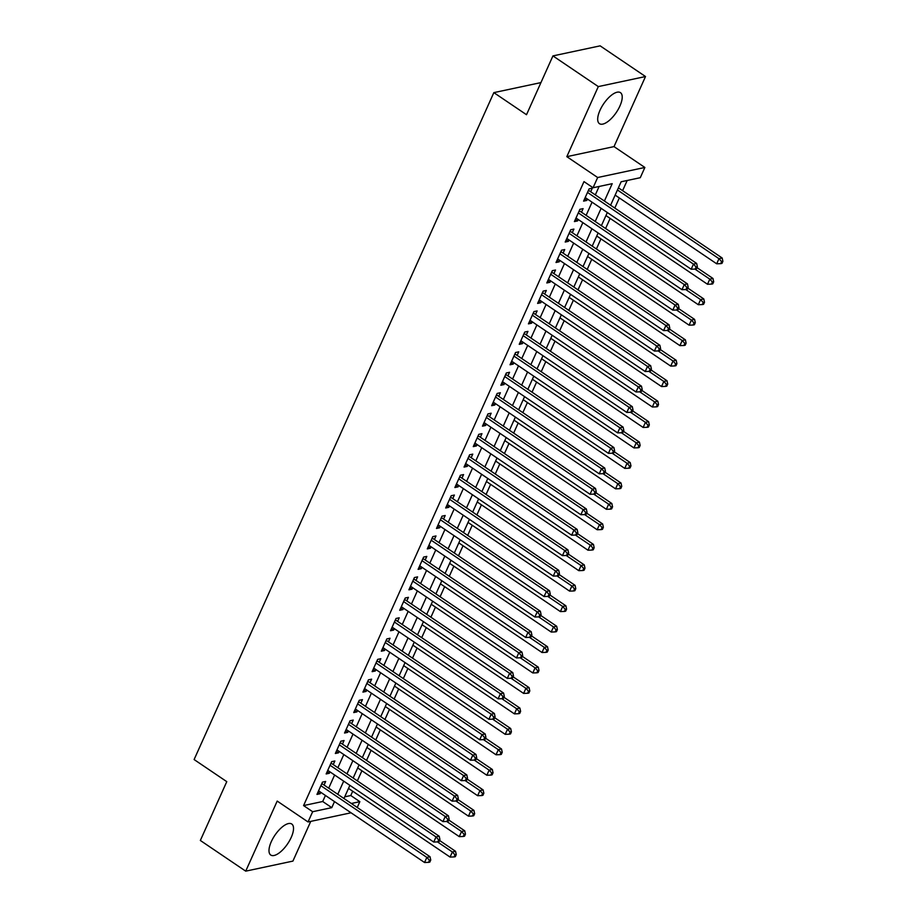 <?xml version="1.0" encoding="UTF-8"?>
<svg xmlns="http://www.w3.org/2000/svg" width="917" height="917" viewBox="0 0 917 917"><rect width="100%" height="100%" fill="white"/><g stroke="black" fill="none" stroke-linecap="round" stroke-linejoin="round"><path stroke-width="1.38" d="M291.216 837.416A18.73 7.668 124.1 0 0 291.755 824.016A18.73 7.668 124.1 0 0 271.306 841.646A18.73 7.668 124.1 0 0 270.767 855.045A18.73 7.668 124.1 0 0 291.216 837.416M619.903 106.04A18.73 7.668 124.1 0 0 620.442 92.64A18.73 7.668 124.1 0 0 600.005 110.281A18.73 7.668 124.1 0 0 599.454 123.669A18.73 7.668 124.1 0 0 619.903 106.04M344.723 796.816L350.775 795.532L359.842 801.664L357.24 807.476M540.938 82.599L493.839 92.628L194.106 759.551L226.774 781.651L200.342 840.465L245.71 871.15L292.913 861.097L310.76 821.368M493.839 92.628L526.507 114.717L552.94 55.903L600.142 45.85L645.511 76.535L598.308 86.588L566.821 156.658L597.666 177.52L644.869 167.467L640.272 177.703L621.13 181.772L610.596 205.225M566.821 156.658L614.012 146.605L645.511 76.535M614.012 146.605L644.869 167.467M350.775 795.532L352.701 791.233M357.355 780.883L361.906 770.773M366.548 760.422L371.098 750.312M375.741 739.962L380.291 729.852M384.934 719.513L389.484 709.391M394.138 699.052L398.677 688.942M403.331 678.591L407.87 668.482M412.524 658.131L417.063 648.021M421.717 637.67L426.256 627.56M430.91 617.221L435.449 607.111M440.103 596.761L444.642 586.651M449.296 576.3L453.846 566.19M458.489 555.84L463.039 545.73M467.681 535.39L472.232 525.269M476.886 514.93L481.425 504.82M486.079 494.469L490.618 484.359M495.272 474.009L499.811 463.899M504.465 453.548L509.004 443.438M513.658 433.099L518.197 422.989M522.85 412.639L527.39 402.529M532.043 392.178L536.594 382.068M541.236 371.717L545.787 361.607M550.429 351.268L554.98 341.158M559.622 330.808L564.173 320.698M568.827 310.347L573.366 300.237M578.019 289.887L582.559 279.777M587.212 269.438L591.752 259.316M596.405 248.977L600.944 238.867M605.598 228.516L610.137 218.406M614.791 208.056L619.342 197.946M622.609 190.656L627.182 180.489M552.94 55.903L598.308 86.588M324.056 785.032L325.661 781.456L322.475 782.132L316.961 794.409L320.148 793.732L320.778 792.322M333.249 764.572L334.854 760.995L331.667 761.672L326.154 773.948L329.341 773.272L329.971 771.862M342.442 744.123L344.047 740.535L340.86 741.211L335.347 753.487L338.533 752.811L339.164 751.401M351.635 723.662L353.251 720.074L350.053 720.762L344.54 733.038L347.726 732.351L348.357 730.952M360.828 703.201L362.444 699.625L359.246 700.301L353.733 712.578L356.919 711.89L357.55 710.492M370.021 682.741L371.637 679.165L368.451 679.841L362.926 692.117L366.124 691.441L366.754 690.031M379.225 662.28L380.83 658.704L377.644 659.38L372.119 671.657L375.317 670.98L375.947 669.57M388.418 641.831L390.023 638.243L386.836 638.931L381.312 651.196L384.51 650.52L385.14 649.121M397.611 621.371L399.216 617.794L396.029 618.471L390.516 630.747L393.702 630.059L394.333 628.661M406.804 600.91L408.409 597.334L405.222 598.01L399.709 610.286L402.895 609.61L403.526 608.2M415.997 580.45L417.602 576.873L414.415 577.55L408.902 589.826L412.088 589.15L412.719 587.74M425.19 560L426.795 556.413L423.608 557.089L418.095 569.365L421.281 568.689L421.912 567.279M434.383 539.54L435.999 535.952L432.801 536.64L427.288 548.916L430.474 548.228L431.105 546.83M443.576 519.079L445.192 515.503L441.994 516.179L436.481 528.456L439.667 527.779L440.298 526.369M452.769 498.619L454.385 495.042L451.198 495.719L445.673 507.995L448.86 507.319L449.502 505.909M461.962 478.158L463.578 474.582L460.391 475.258L454.866 487.535L458.064 486.858L458.695 485.448M471.166 457.709L472.771 454.121L469.584 454.809L464.059 467.074L467.257 466.398L467.888 464.999M480.359 437.249L481.964 433.672L478.777 434.349L473.264 446.625L476.45 445.937L477.081 444.539M489.552 416.788L491.157 413.212L487.97 413.888L482.457 426.164L485.643 425.488L486.274 424.078M498.745 396.327L500.35 392.751L497.163 393.427L491.65 405.704L494.836 405.027L495.467 403.618M507.938 375.878L509.543 372.291L506.356 372.967L500.842 385.243L504.029 384.567L504.659 383.168M517.131 355.418L518.747 351.83L515.549 352.518L510.035 364.794L513.222 364.106L513.852 362.708M526.324 334.957L527.94 331.381L524.742 332.057L519.228 344.333L522.415 343.657L523.045 342.247M535.517 314.497L537.133 310.92L533.946 311.597L528.421 323.873L531.608 323.197L532.25 321.787M544.709 294.036L546.326 290.46L543.139 291.136L537.614 303.412L540.812 302.736L541.443 301.326M553.914 273.587L555.519 269.999L552.332 270.687L546.807 282.952L550.005 282.276L550.636 280.877M563.107 253.126L564.712 249.55L561.525 250.226L556.011 262.503L559.198 261.815L559.828 260.417M572.3 232.666L573.904 229.09L570.718 229.766L565.204 242.042L568.391 241.366L569.021 239.956M581.493 212.205L583.097 208.629L579.911 209.305L574.397 221.582L577.584 220.905L578.214 219.495M604.406 201.029L612.201 183.675L593.07 187.756L583.991 181.612L303.573 805.584L322.704 801.504L325.42 795.463M328.699 788.173L334.613 775.003M337.892 767.712L343.806 754.553M347.084 747.263L353.011 734.093M356.277 726.803L362.204 713.632M365.47 706.342L371.396 693.172M374.675 685.882L380.589 672.711M383.868 665.421L389.782 652.262M393.061 644.972L398.975 631.802M402.254 624.511L408.168 611.341M411.446 604.051L417.361 590.88M420.639 583.59L426.554 570.431M429.832 563.141L435.758 549.971M439.025 542.681L444.951 529.51M448.218 522.22L454.144 509.05M457.423 501.759L463.337 488.589M466.615 481.31L472.53 468.14M475.808 460.85L481.723 447.679M485.001 440.389L490.916 427.219M494.194 419.929L500.109 406.758M503.387 399.468L509.302 386.309M512.58 379.019L518.506 365.849M521.773 358.558L527.699 345.388M530.966 338.098L536.892 324.927M540.17 317.637L546.085 304.478M549.363 297.188L555.278 284.018M558.556 276.728L564.471 263.557M567.749 256.267L573.664 243.097M576.942 235.807L582.857 222.636M586.135 215.346L592.05 202.187M595.328 194.897L599.122 186.46M590.686 191.756L592.29 188.168L589.104 188.856L583.59 201.121L586.777 200.445L587.407 199.046M351.039 812.794L308.043 821.953L277.198 801.08L245.71 871.15M308.043 821.953L312.651 811.717L331.782 807.648L334.499 801.607M303.573 805.584L312.651 811.717M593.07 187.756L597.666 177.52M351.326 803.487L359.842 801.664M607.318 212.515L601.403 225.674M598.125 232.964L592.21 246.134M588.932 253.424L583.017 266.595M579.739 273.885L573.824 287.055M570.546 294.346L564.62 307.504M561.353 314.795L555.427 327.965M552.16 335.255L546.234 348.426M542.956 355.716L537.041 368.886M533.763 376.176L527.848 389.347M524.57 396.625L518.655 409.796M515.377 417.086L509.462 430.256M506.184 437.547L500.269 450.717M496.991 458.007L491.076 471.178M487.798 478.468L481.883 491.627M478.605 498.917L472.679 512.087M469.412 519.377L463.486 532.548M460.208 539.838L454.293 553.008M451.015 560.298L445.1 573.457M441.822 580.748L435.907 593.918M432.629 601.208L426.714 614.379M423.436 621.669L417.522 634.839M414.243 642.129L408.329 655.3M405.05 662.59L399.136 675.749M395.857 683.039L389.931 696.209M386.665 703.499L380.738 716.67M377.472 723.96L371.545 737.13M368.267 744.421L362.353 757.58M359.074 764.87L353.16 778.04M349.881 785.33L343.967 798.501M337.777 794.317L343.692 781.146M346.97 773.856L352.885 760.686M356.163 753.396L362.077 740.225M365.356 732.935L371.27 719.765M374.549 712.475L380.463 699.316M383.742 692.026L389.656 678.855M392.935 671.565L398.861 658.395M402.127 651.104L408.054 637.934M411.32 630.644L417.246 617.485M420.525 610.195L426.439 597.024M429.718 589.734L435.632 576.564M438.911 569.274L444.825 556.103M448.104 548.813L454.018 535.643M457.296 528.364L463.211 515.194M466.489 507.903L472.404 494.733M475.682 487.443L481.608 474.272M484.875 466.982L490.801 453.812M494.068 446.522L499.994 433.363M503.273 426.073L509.187 412.902M512.465 405.612L518.38 392.442M521.658 385.151L527.573 371.981M530.851 364.691L536.766 351.52M540.044 344.242L545.959 331.071M549.237 323.781L555.152 310.611M558.43 303.321L564.356 290.15M567.623 282.86L573.549 269.69M576.816 262.4L582.742 249.241M586.02 241.95L591.935 228.78M595.213 221.49L601.128 208.319M322.704 801.504L331.782 807.648M584.565 198.955L586.777 200.445M575.372 219.404L577.584 220.905M566.179 239.864L568.391 241.366M556.986 260.325L559.198 261.815M547.793 280.785L550.005 282.276M538.6 301.246L540.812 302.736M529.407 321.695L531.608 323.197M520.203 342.156L522.415 343.657M511.01 362.616L513.222 364.106M501.817 383.077L504.029 384.567M492.624 403.526L494.836 405.027M483.431 423.986L485.643 425.488M474.238 444.447L476.45 445.937M465.045 464.908L467.257 466.398M455.852 485.357L458.064 486.858M446.659 505.817L448.86 507.319M437.455 526.278L439.667 527.779M428.262 546.738L430.474 548.228M419.069 567.199L421.281 568.689M409.876 587.648L412.088 589.15M400.683 608.109L402.895 609.61M391.49 628.569L393.702 630.059M382.297 649.03L384.51 650.52M373.104 669.479L375.317 670.98M363.911 689.939L366.124 691.441M354.707 710.4L356.919 711.89M345.514 730.86L347.726 732.351M336.321 751.321L338.533 752.811M327.128 771.77L329.341 773.272M317.935 792.231L320.148 793.732M587.499 192.432L693.47 264.119L691.177 269.231L585.195 197.545M588.554 190.071L588.622 190.163A2.396 2.017 -102 0 0 589.23 190.77L696.668 263.431L693.47 264.119L696.095 267.042L695.178 269.082L696.462 268.819L697.378 266.767L696.095 267.042M697.378 266.767L696.668 263.431M691.177 269.231L695.178 269.082M615.135 195.103L716.693 263.798L718.985 258.686L722.172 257.998L618.413 187.825M721.61 261.609L720.693 263.649L721.966 263.385L722.894 261.334L721.61 261.609L718.985 258.686L617.439 189.991M720.693 263.649L716.693 263.798M722.172 257.998L722.894 261.334M578.306 212.893L684.277 284.568L681.984 289.692L576.002 218.005M579.361 210.532L579.429 210.623A2.396 2.017 -102 0 0 580.037 211.231L687.463 283.892L684.277 284.568L686.902 287.502L685.985 289.543L687.257 289.268L688.186 287.227L686.902 287.502M688.186 287.227L687.463 283.892M681.984 289.692L685.985 289.543M569.113 233.342L675.084 305.029L672.791 310.141L566.809 238.466M570.168 230.992L570.236 231.084A2.396 2.017 -102 0 0 570.844 231.692L678.271 304.352L675.084 305.029L677.709 307.952L676.792 310.003L678.064 309.728L678.993 307.688L677.709 307.952M678.993 307.688L678.271 304.352M672.791 310.141L676.792 310.003M559.909 253.803L665.891 325.489L663.599 330.601L557.616 258.915M560.975 251.441L561.044 251.533A2.396 2.017 -102 0 0 561.651 252.141L669.078 324.813L665.891 325.489L668.516 328.412L667.599 330.464L668.871 330.189L669.788 328.148L668.516 328.412M669.788 328.148L669.078 324.813M663.599 330.601L667.599 330.464M550.716 274.263L656.698 345.95L654.394 351.062L548.423 279.376M551.782 271.902L551.851 271.994A2.396 2.017 -102 0 0 552.458 272.601L659.885 345.262L656.698 345.95L659.323 348.873L658.406 350.924L659.678 350.649L660.595 348.598L659.323 348.873M660.595 348.598L659.885 345.262M654.394 351.062L658.406 350.924M605.942 215.564L707.5 284.259L709.792 279.135L712.979 278.459L696.989 267.638M712.417 282.069L711.5 284.11L712.773 283.846L713.69 281.794L712.417 282.069L709.792 279.135L694.948 269.094M711.5 284.11L707.5 284.259M712.979 278.459L713.69 281.794M596.749 236.024L698.296 304.708L700.599 299.595L703.786 298.919L687.796 288.098M703.224 302.53L702.307 304.57L703.58 304.295L704.497 302.255L703.224 302.53L700.599 299.595L685.744 289.554M702.307 304.57L698.296 304.708M703.786 298.919L704.497 302.255M587.556 256.485L689.103 325.168L691.407 320.056L694.593 319.38L678.591 308.559M694.031 322.979L693.114 325.031L694.387 324.756L695.304 322.715L694.031 322.979L691.407 320.056L676.551 310.015M693.114 325.031L689.103 325.168M694.593 319.38L695.304 322.715M578.363 276.945L679.91 345.629L682.214 340.516L685.4 339.84L669.399 329.02M684.839 343.439L683.922 345.491L685.194 345.216L686.111 343.164L684.839 343.439L682.214 340.516L667.358 330.464M683.922 345.491L679.91 345.629M685.4 339.84L686.111 343.164M541.523 294.724L647.505 366.41L645.201 371.523L539.23 299.836M542.589 292.363L542.658 292.454A2.396 2.017 -102 0 0 543.265 293.062L650.692 365.723L647.505 366.41L650.13 369.333L649.213 371.374L650.485 371.11L651.402 369.058L650.13 369.333M651.402 369.058L650.692 365.723M645.201 371.523L649.213 371.374M569.17 297.395L670.717 366.089L673.021 360.977L676.207 360.289L660.206 349.469M675.646 363.9L674.729 365.94L676.001 365.677L676.918 363.625L675.646 363.9L673.021 360.977L658.165 350.924M674.729 365.94L670.717 366.089M676.207 360.289L676.918 363.625M532.33 315.184L638.312 386.859L636.008 391.972L530.037 320.297M533.396 312.823L533.453 312.915A2.396 2.017 -102 0 0 534.072 313.522L641.499 386.183L638.312 386.859L640.937 389.794L640.02 391.834L641.292 391.559L642.209 389.519L640.937 389.794M642.209 389.519L641.499 386.183M636.008 391.972L640.02 391.834M559.978 317.855L661.524 386.55L663.828 381.426L667.014 380.75L651.013 369.929M666.453 384.361L665.524 386.401L666.808 386.126L667.725 384.085L666.453 384.361L663.828 381.426L648.972 371.385M665.524 386.401L661.524 386.55M667.014 380.75L667.725 384.085M523.137 335.633L629.119 407.32L626.815 412.432L520.845 340.746M524.203 333.272L524.26 333.364A2.396 2.017 -102 0 0 524.879 333.971L632.306 406.644L629.119 407.32L631.744 410.243L630.827 412.295L632.1 412.02L633.017 409.979L631.744 410.243M633.017 409.979L632.306 406.644M626.815 412.432L630.827 412.295M550.785 338.316L652.331 406.999L654.623 401.887L657.821 401.21L641.82 390.39M657.26 404.81L656.331 406.861L657.615 406.586L658.532 404.546L657.26 404.81L654.623 401.887L639.779 391.846M656.331 406.861L652.331 406.999M657.821 401.21L658.532 404.546M513.944 356.094L619.926 427.78L617.622 432.893L511.64 361.206M514.999 353.733L515.067 353.824A2.396 2.017 -102 0 0 515.675 354.432L623.113 427.104L619.926 427.78L622.551 430.703L621.623 432.755L622.907 432.48L623.824 430.428L622.551 430.703M623.824 430.428L623.113 427.104M617.622 432.893L621.623 432.755M541.592 358.776L643.138 427.46L645.43 422.347L648.628 421.671L632.627 410.85M648.055 425.27L647.138 427.322L648.422 427.047L649.339 424.995L648.055 425.27L645.43 422.347L630.587 412.306M647.138 427.322L643.138 427.46M648.628 421.671L649.339 424.995M504.751 376.555L610.722 448.241L608.429 453.353L502.447 381.667M505.806 374.193L505.875 374.285A2.396 2.017 -102 0 0 506.482 374.893L613.92 447.553L610.722 448.241L613.358 451.164L612.43 453.204L613.714 452.941L614.631 450.889L613.358 451.164M614.631 450.889L613.92 447.553M608.429 453.353L612.43 453.204M532.387 379.225L633.945 447.92L636.238 442.808L639.424 442.12L623.434 431.299M638.862 445.731L637.945 447.771L639.218 447.507L640.146 445.456L638.862 445.731L636.238 442.808L621.394 432.755M637.945 447.771L633.945 447.92M639.424 442.12L640.146 445.456M495.558 397.015L601.529 468.69L599.237 473.814L493.254 402.127M496.613 394.654L496.682 394.746A2.396 2.017 -102 0 0 497.289 395.353L604.727 468.014L601.529 468.69L604.154 471.625L603.237 473.665L604.509 473.39L605.438 471.349L604.154 471.625M605.438 471.349L604.727 468.014M599.237 473.814L603.237 473.665M523.194 399.686L624.752 468.381L627.045 463.257L630.231 462.581L614.241 451.76M629.67 466.191L628.753 468.232L630.025 467.957L630.953 465.916L629.67 466.191L627.045 463.257L612.201 453.216M628.753 468.232L624.752 468.381M630.231 462.581L630.953 465.916M486.365 417.464L592.336 489.151L590.044 494.263L484.061 422.588M487.42 415.103L487.489 415.206A2.396 2.017 -102 0 0 488.096 415.802L595.523 488.474L592.336 489.151L594.961 492.074L594.044 494.125L595.316 493.85L596.245 491.81L594.961 492.074M596.245 491.81L595.523 488.474M590.044 494.263L594.044 494.125M514.001 420.146L615.548 488.83L617.852 483.717L621.038 483.041L605.048 472.221M620.477 486.64L619.56 488.692L620.832 488.417L621.749 486.377L620.477 486.64L617.852 483.717L602.996 473.676M619.56 488.692L615.548 488.83M621.038 483.041L621.749 486.377M477.161 437.925L583.143 509.611L580.851 514.724L474.868 443.037M478.227 435.564L478.296 435.655A2.396 2.017 -102 0 0 478.903 436.263L586.33 508.935L583.143 509.611L585.768 512.534L584.851 514.586L586.123 514.311L587.04 512.271L585.768 512.534M587.04 512.271L586.33 508.935M580.851 514.724L584.851 514.586M504.808 440.607L606.355 509.29L608.659 504.178L611.845 503.502L595.844 492.681M611.284 507.101L610.367 509.153L611.639 508.878L612.556 506.837L611.284 507.101L608.659 504.178L593.803 494.137M610.367 509.153L606.355 509.29M611.845 503.502L612.556 506.837M467.968 458.385L573.95 530.072L571.646 535.184L465.676 463.498M469.034 456.024L469.103 456.116A2.396 2.017 -102 0 0 469.71 456.723L577.137 529.384L573.95 530.072L576.575 532.995L575.658 535.035L576.931 534.771L577.848 532.72L576.575 532.995M577.848 532.72L577.137 529.384M571.646 535.184L575.658 535.035M458.775 478.846L564.757 550.521L562.453 555.645L456.483 483.958M459.841 476.485L459.91 476.576A2.396 2.017 -102 0 0 460.517 477.184L567.944 549.845L564.757 550.521L567.382 553.455L566.465 555.496L567.738 555.232L568.655 553.18L567.382 553.455M568.655 553.18L567.944 549.845M562.453 555.645L566.465 555.496M449.582 499.295L555.564 570.982L553.26 576.094L447.29 504.419M450.648 496.945L450.705 497.037A2.396 2.017 -102 0 0 451.324 497.644L558.751 570.305L555.564 570.982L558.189 573.916L557.272 575.956L558.545 575.681L559.462 573.641L558.189 573.916M559.462 573.641L558.751 570.305M553.26 576.094L557.272 575.956M440.389 519.756L546.372 591.442L544.068 596.554L438.097 524.868M441.455 517.394L441.513 517.486A2.396 2.017 -102 0 0 442.132 518.094L549.558 590.766L546.372 591.442L548.996 594.365L548.079 596.417L549.352 596.142L550.269 594.101L548.996 594.365M550.269 594.101L549.558 590.766M544.068 596.554L548.079 596.417M431.196 540.216L537.179 611.903L534.875 617.015L428.892 545.328M432.251 537.855L432.32 537.947A2.396 2.017 -102 0 0 432.939 538.554L540.365 611.226L537.179 611.903L539.804 614.826L538.875 616.877L540.159 616.602L541.076 614.55L539.804 614.826M541.076 614.55L540.365 611.226M534.875 617.015L538.875 616.877M422.003 560.677L527.974 632.363L525.682 637.475L419.699 565.789M423.058 558.315L423.127 558.407A2.396 2.017 -102 0 0 423.734 559.015L531.172 631.675L527.974 632.363L530.611 635.286L529.682 637.326L530.966 637.063L531.883 635.011L530.611 635.286M531.883 635.011L531.172 631.675M525.682 637.475L529.682 637.326M412.81 581.137L518.781 652.812L516.489 657.936L410.507 586.25M413.865 578.776L413.934 578.868A2.396 2.017 -102 0 0 414.541 579.475L521.979 652.136L518.781 652.812L521.406 655.747L520.489 657.787L521.773 657.512L522.69 655.472L521.406 655.747M522.69 655.472L521.979 652.136M516.489 657.936L520.489 657.787M403.618 601.586L509.588 673.273L507.296 678.385L401.314 606.71M404.672 599.225L404.741 599.328A2.396 2.017 -102 0 0 405.348 599.924L512.775 672.597L509.588 673.273L512.213 676.196L511.296 678.248L512.569 677.972L513.497 675.932L512.213 676.196M513.497 675.932L512.775 672.597M507.296 678.385L511.296 678.248M394.425 622.047L500.395 693.733L498.103 698.846L392.121 627.159M395.479 619.686L395.548 619.777A2.396 2.017 -102 0 0 396.155 620.385L503.582 693.057L500.395 693.733L503.02 696.656L502.103 698.708L503.376 698.433L504.304 696.381L503.02 696.656M504.304 696.381L503.582 693.057M498.103 698.846L502.103 698.708M385.22 642.508L491.203 714.194L488.899 719.306L382.928 647.62M386.286 640.146L386.355 640.238A2.396 2.017 -102 0 0 386.963 640.845L494.389 713.506L491.203 714.194L493.827 717.117L492.91 719.157L494.183 718.894L495.1 716.842L493.827 717.117M495.1 716.842L494.389 713.506M488.899 719.306L492.91 719.157M376.027 662.968L482.01 734.643L479.706 739.767L373.735 668.08M377.093 660.607L377.162 660.698A2.396 2.017 -102 0 0 377.77 661.306L485.196 733.967L482.01 734.643L484.635 737.577L483.717 739.618L484.99 739.354L485.907 737.302L484.635 737.577M485.907 737.302L485.196 733.967M479.706 739.767L483.717 739.618M366.834 683.417L472.817 755.104L470.513 760.216L364.542 688.541M367.9 681.067L367.958 681.159A2.396 2.017 -102 0 0 368.577 681.767L476.003 754.427L472.817 755.104L475.442 758.027L474.525 760.078L475.797 759.803L476.714 757.763L475.442 758.027M476.714 757.763L476.003 754.427M470.513 760.216L474.525 760.078M357.641 703.878L463.624 775.564L461.32 780.676L355.349 708.99M358.707 701.516L358.765 701.608A2.396 2.017 -102 0 0 359.384 702.216L466.81 774.888L463.624 775.564L466.249 778.487L465.332 780.539L466.604 780.264L467.521 778.224L466.249 778.487M467.521 778.224L466.81 774.888M461.32 780.676L465.332 780.539M348.449 724.338L454.431 796.025L452.127 801.137L346.145 729.451M349.515 721.977L349.572 722.069A2.396 2.017 -102 0 0 350.191 722.676L457.617 795.348L454.431 796.025L457.056 798.948L456.127 800.999L457.411 800.724L458.328 798.673L457.056 798.948M458.328 798.673L457.617 795.348M452.127 801.137L456.127 800.999M339.256 744.799L445.226 816.485L442.934 821.598L336.952 749.911M340.31 742.438L340.379 742.529A2.396 2.017 -102 0 0 340.986 743.137L448.424 815.798L445.226 816.485L447.863 819.408L446.934 821.449L448.218 821.185L449.135 819.133L447.863 819.408M449.135 819.133L448.424 815.798M442.934 821.598L446.934 821.449M330.063 765.259L436.033 836.934L433.741 842.047L327.759 770.372M331.117 762.898L331.186 762.99A2.396 2.017 -102 0 0 331.794 763.597L439.232 836.258L436.033 836.934L438.658 839.869L437.741 841.909L439.025 841.634L439.942 839.594L438.658 839.869M439.942 839.594L439.232 836.258M433.741 842.047L437.741 841.909M320.87 785.709L426.841 857.395L424.548 862.507L318.566 790.821M321.924 783.347L321.993 783.45A2.396 2.017 -102 0 0 322.601 784.046L430.027 856.719L426.841 857.395L429.465 860.318L428.548 862.37L429.821 862.095L430.749 860.054L429.465 860.318M430.749 860.054L430.027 856.719M424.548 862.507L428.548 862.37M495.616 461.068L597.162 529.751L599.466 524.639L602.652 523.951L586.651 513.13M602.091 527.562L601.174 529.613L602.446 529.338L603.363 527.286L602.091 527.562L599.466 524.639L584.61 514.586M601.174 529.613L597.162 529.751M602.652 523.951L603.363 527.286M486.423 481.517L587.969 550.211L590.273 545.099L593.459 544.411L577.458 533.591M592.898 548.022L591.981 550.062L593.253 549.799L594.17 547.747L592.898 548.022L590.273 545.099L575.418 535.047M591.981 550.062L587.969 550.211M593.459 544.411L594.17 547.747M477.23 501.977L578.776 570.661L581.08 565.548L584.267 564.872L568.265 554.051M583.705 568.483L582.776 570.523L584.06 570.248L584.977 568.208L583.705 568.483L581.08 565.548L566.225 555.507M582.776 570.523L578.776 570.661M584.267 564.872L584.977 568.208M468.037 522.438L569.583 591.121L571.876 586.009L575.074 585.333L559.072 574.512M574.512 588.932L573.583 590.984L574.867 590.708L575.784 588.668L574.512 588.932L571.876 586.009L557.032 575.968M573.583 590.984L569.583 591.121M575.074 585.333L575.784 588.668M458.844 542.898L560.39 611.582L562.683 606.469L565.881 605.793L549.879 594.973M565.308 609.392L564.391 611.444L565.674 611.169L566.591 609.117L565.308 609.392L562.683 606.469L547.839 596.428M564.391 611.444L560.39 611.582M565.881 605.793L566.591 609.117M449.651 563.347L551.197 632.042L553.49 626.93L556.676 626.242L540.686 615.422M556.115 629.853L555.198 631.893L556.47 631.63L557.398 629.578L556.115 629.853L553.49 626.93L538.646 616.877M555.198 631.893L551.197 632.042M556.676 626.242L557.398 629.578M440.447 583.808L542.004 652.503L544.297 647.379L547.483 646.703L531.493 635.882M546.922 650.313L546.005 652.354L547.277 652.079L548.206 650.038L546.922 650.313L544.297 647.379L529.453 637.338M546.005 652.354L542.004 652.503M547.483 646.703L548.206 650.038M431.254 604.269L532.8 672.952L535.104 667.84L538.29 667.163L522.3 656.343M537.729 670.763L536.812 672.814L538.084 672.539L539.001 670.499L537.729 670.763L535.104 667.84L520.248 657.798M536.812 672.814L532.8 672.952M538.29 667.163L539.001 670.499M422.061 624.729L523.607 693.412L525.911 688.3L529.098 687.624L513.096 676.803M528.536 691.223L527.619 693.275L528.891 693L529.808 690.959L528.536 691.223L525.911 688.3L511.056 678.259M527.619 693.275L523.607 693.412M529.098 687.624L529.808 690.959M412.868 645.178L514.414 713.873L516.718 708.761L519.905 708.073L503.903 697.252M519.343 711.684L518.426 713.724L519.698 713.46L520.615 711.409L519.343 711.684L516.718 708.761L501.863 698.708M518.426 713.724L514.414 713.873M519.905 708.073L520.615 711.409M403.675 665.639L505.221 734.334L507.525 729.21L510.712 728.534L494.71 717.713M510.15 732.144L509.233 734.185L510.505 733.921L511.422 731.869L510.15 732.144L507.525 729.21L492.67 719.169M509.233 734.185L505.221 734.334M510.712 728.534L511.422 731.869M394.482 686.099L496.028 754.783L498.332 749.67L501.519 748.994L485.517 738.174M500.957 752.605L500.029 754.645L501.312 754.37L502.229 752.33L500.957 752.605L498.332 749.67L483.477 739.629M500.029 754.645L496.028 754.783M501.519 748.994L502.229 752.33M385.289 706.56L486.835 775.243L489.128 770.131L492.326 769.455L476.324 758.634M491.764 773.054L490.836 775.106L492.12 774.831L493.037 772.79L491.764 773.054L489.128 770.131L474.284 760.09M490.836 775.106L486.835 775.243M492.326 769.455L493.037 772.79M376.096 727.021L477.642 795.704L479.935 790.592L483.133 789.915L467.131 779.095M482.56 793.514L481.643 795.566L482.927 795.291L483.844 793.239L482.56 793.514L479.935 790.592L465.091 780.539M481.643 795.566L477.642 795.704M483.133 789.915L483.844 793.239M366.903 747.47L468.449 816.164L470.742 811.052L473.929 810.364L457.938 799.544M473.367 813.975L472.45 816.015L473.722 815.752L474.651 813.7L473.367 813.975L470.742 811.052L455.898 800.999M472.45 816.015L468.449 816.164M473.929 810.364L474.651 813.7M357.699 767.93L459.257 836.625L461.549 831.501L464.736 830.825L448.745 820.004M464.174 834.436L463.257 836.476L464.529 836.201L465.458 834.161L464.174 834.436L461.549 831.501L446.705 821.46M463.257 836.476L459.257 836.625M464.736 830.825L465.458 834.161M348.506 788.391L450.064 857.074L452.356 851.962L455.543 851.285L439.552 840.465M454.981 854.885L454.064 856.937L455.336 856.661L456.253 854.621L454.981 854.885L452.356 851.962L437.501 841.921M454.064 856.937L450.064 857.074M455.543 851.285L456.253 854.621M588.141 191L589.23 190.77M578.948 211.46L580.037 211.231M569.755 231.921L570.844 231.692M560.551 252.381L561.651 252.141M551.358 272.83L552.458 272.601M542.165 293.291L543.265 293.062M532.972 313.752L534.072 313.522M523.779 334.212L524.879 333.971M514.586 354.673L515.675 354.432M505.393 375.122L506.482 374.893M496.2 395.582L497.289 395.353M487.007 416.043L488.096 415.802M477.803 436.503L478.903 436.263M468.61 456.953L469.71 456.723M459.417 477.413L460.517 477.184M450.224 497.874L451.324 497.644M441.031 518.334L442.132 518.094M431.838 538.783L432.939 538.554M422.645 559.244L423.734 559.015M413.452 579.704L414.541 579.475M404.259 600.165L405.348 599.924M395.055 620.626L396.155 620.385M385.862 641.075L386.963 640.845M376.669 661.535L377.77 661.306M367.476 681.996L368.577 681.767M358.283 702.456L359.384 702.216M349.09 722.905L350.191 722.676M339.898 743.366L340.986 743.137M330.705 763.827L331.794 763.597M321.512 784.287L322.601 784.046"/></g></svg>
